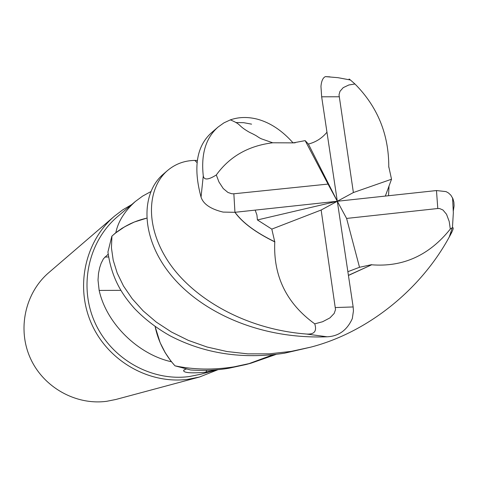 <?xml version="1.0" encoding="UTF-8"?>
<svg xmlns="http://www.w3.org/2000/svg" width="478" height="478" viewBox="0 0 478 478"><rect width="100%" height="100%" fill="white"/><g stroke="black" fill="none" stroke-linecap="round" stroke-linejoin="round"><path stroke-width="0.72" d="M348.414 275.34L371.663 264.794C403.044 267.256 429.256 255.342 450.3 229.058L452.445 227.648C453.885 227.313 453.275 229.607 450.617 234.543L449.236 237.058C420.515 289.847 367.594 332.437 310.796 347.136L291.156 351.396L269.257 353.84L247.741 353.857L226.936 351.521L207.034 347.004L188.475 340.432L171.512 332.043L156.306 322.112L143.161 310.897L132.203 298.738L123.515 286.041L117.2 273.069L113.208 260.223L111.44 247.879L111.93 236.12C121.986 227.116 133.565 221.135 146.674 218.171C133.577 221.129 121.998 227.11 111.93 236.12L115.837 232.661C118.06 221.649 124.555 211.264 135.322 201.495L142.659 196.082L150.773 191.648M276.051 354.419L251.016 363.184L234.106 366.835C213.547 370.086 193.835 369.751 174.972 365.831L174.9 365.754C164.82 354.467 158.224 341.382 155.111 326.51C158.224 341.376 164.814 354.461 174.9 365.754L171.572 361.834M135.322 201.495L117.576 216.582C88.394 241.223 78.517 286.023 94.877 322.417C111.087 358.87 151.227 381.647 189.246 376.556L200.897 374.208L217.203 369.727L204.518 372.326C190.913 373.348 183.952 372.804 183.63 370.701L184.651 369.608L186.175 369.082M171.351 361.744L165.227 352.674L160.154 342.72L165.119 352.609L171.351 361.744C138.501 354.515 106.612 323.994 99.155 290.421L98.014 280.09L98.51 273.314L99.687 267.65L101.163 263.235L103.463 258.723L108.118 254.29M131.665 204.602L122.727 209.866L114.451 216.17C84.839 241.468 74.956 287.176 91.74 324.233C108.381 361.356 149.321 384.491 188.087 379.287L199.481 377.023L218.117 369.643M114.451 216.17L48.798 272.633C25.131 292.865 17.16 329.001 30.335 358.153C43.402 387.359 75.805 405.493 106.749 401.293L115.855 399.477L199.481 377.023M70.081 254.326L71.055 253.507M120.761 290.349L99.155 290.421M155.093 326.498L160.154 342.72M206.681 370.354L206.006 372.105M146.674 218.165L134.342 222.007L130.141 223.841L122.105 228.257L115.837 232.661M134.342 222.007L124.662 226.781L115.754 232.876M174.972 365.831L190.626 369.978C204.243 370.85 217.03 370.265 228.992 368.221L246.021 364.523M111.852 236.186L107.926 251.984C111.649 278.991 122.715 295.32 134.575 308.579C144.714 319.137 156.611 328.249 170.27 335.909C204.566 353.726 242.651 359.486 284.524 353.194L310.796 347.136M251.583 124.149L243.613 122.673L235.815 122.535M293.175 142.88L272.729 142.779C248.411 145.79 229.601 156.521 216.313 174.966C208.354 179.973 204.004 180.278 203.269 175.88C200.897 154.036 205.857 137.742 218.141 126.993L212.31 132.012C196.661 145.342 192.903 167.037 201.041 197.079C203.287 204.088 210.643 209.095 223.107 212.095L234.949 212.304L337.313 201.256L308.388 144.063L305.167 140.628L293.175 142.88L294.944 142.814M218.141 126.993L223.967 122.84L230.384 119.864C238.851 116.931 247.951 116.728 257.684 119.255C270.387 122.774 282.145 130.608 292.954 142.743M255.174 210.123L256.925 214.975L257.421 219.952L271.809 229.111L274.766 241.88C273.207 276.123 286.531 303.446 314.745 323.851C317.075 331.164 314.339 334.564 306.535 334.044C244.127 329.264 191.612 297.424 167.915 260.976C144.213 224.552 147.947 187.28 167.551 170.503L163.016 174.404C140.436 193.883 140.586 237.68 170.55 274.527C199.565 310.628 257.672 339.5 327.107 336.793C338.675 336.273 347.07 330.208 352.304 318.599L353.445 310.885L353.152 306.954L337.313 201.256L328.028 184.078L233.856 193.787L234.949 212.304M167.551 170.503C175.354 163.954 184.43 160.584 194.785 160.411L197.33 160.447M385.328 196.076L391.524 179.226L353.385 192.544L339.022 94.817L339.978 91.328L343.216 87.647L348.874 84.97L354.951 83.991L350.434 80.011C348.809 78.709 348.641 78.667 349.932 79.892M329.951 76.85L325.404 76.617C322.961 77.675 321.479 80.913 320.953 86.333L321.658 96.807L337.313 201.256L346.598 218.434L359.522 267.286L371.615 264.657M391.524 179.226L388.775 166.667C388.805 134.27 377.53 106.713 354.951 83.991M388.775 166.667L388.698 167.097M389.002 186.599L388.53 195.729M453.329 210.84L454.082 205.952L453.885 202.194L452.929 198.693L450.844 195.173L448.448 192.951L446.052 191.612L436.474 190.555L337.313 201.256L321.138 210.021L335.52 309.595L334.176 313.449L329.922 317.9L322.584 321.742L314.745 323.851M274.766 241.88C255.652 232.529 242.37 222.676 234.925 212.31M274.91 241.814C255.921 232.607 242.627 222.766 235.021 212.298M347.87 271.689L359.522 267.286M371.663 264.794L348.432 275.465M248.315 363.883L273.022 354.766M326.964 132.203C322.058 138.19 315.862 142.145 308.388 144.063M293.104 142.755L295.225 142.797M305.167 140.628L328.028 184.078M233.85 193.781L231.83 193.763L227.934 192.455L223.244 188.547L218.942 181.945L216.313 174.966M271.809 229.111L321.138 210.021M346.598 218.434L437.788 208.51L436.474 190.555M437.788 208.516L439.64 208.557L442.969 210.009L446.53 214.281L449.212 221.469L450.3 229.058M353.385 192.544L337.313 201.256L257.421 219.952M108.434 256.967L104.891 257.039M203.269 175.88L201.041 197.079M306.535 334.044L327.107 336.793M339.111 96.777L321.658 96.807M335.478 307.545L353.152 306.954M450.617 234.543L451.041 231.752M183.63 370.701L183.905 369.972M350.434 80.011L338 77.681L325.404 76.617M194.785 160.411L197.026 162.586M359.587 267.262L359.163 267.435M449.236 237.058L452.331 227.695M230.384 119.864C242.782 125.17 236.532 124.878 249.516 132.334C258.945 136.684 256.973 136.839 261.496 138.865L272.729 142.785M245.656 364.624L251.016 363.184M452.57 197.874L453.341 212.782L452.445 227.648"/></g></svg>
